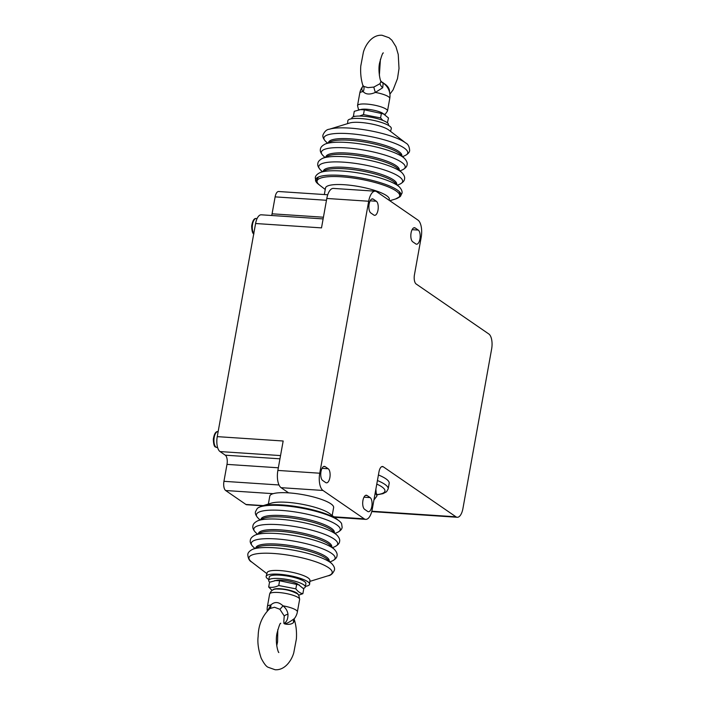 <?xml version="1.0" encoding="UTF-8"?>
<svg xmlns="http://www.w3.org/2000/svg" width="705" height="705" viewBox="0 0 705 705"><rect width="100%" height="100%" fill="white"/><g stroke="black" fill="none" stroke-linecap="round" stroke-linejoin="round"><path stroke-width="1.06" d="M389.548 92.126L389.398 90.09C388.006 84.327 380.841 82.036 381.555 82.08C381.431 80.678 380.929 81.207 380.048 83.657L373.826 87.076L367.966 87.632L363.727 86.407L362.784 85.12L362.952 86.204M269.768 608.6L274.474 607.243L279.867 609.27L284.265 616.011A6.971 2.749 171.8 0 1 287.975 614.152C288.116 622.409 283.93 622.744 285.111 623.07C285.71 624.172 288.794 622.674 294.382 618.567M257.246 508.49A43.41 9.773 10.2 0 1 294.417 506.93A43.41 9.773 10.2 0 1 338.162 520.193A43.41 9.773 -169.8 0 1 341.608 523.665L342.137 527.287C342.004 529.138 340.462 530.83 337.51 532.354A42.582 9.588 -169.8 0 0 336.593 524.74A42.582 9.588 10.2 0 0 283.842 510.587A42.582 9.588 10.2 0 0 258.065 518.06C255.836 515.602 254.972 513.478 255.492 511.698L257.246 508.49M399.374 186.957L395.003 182.736A37.25 8.389 10.2 0 0 393.258 181.335A37.25 8.389 -169.8 0 0 358.73 170.425A37.25 8.389 -169.8 0 0 325.49 170.231L319.929 172.663A42.582 9.588 -169.8 0 1 357.911 172.884A42.582 9.588 -169.8 0 1 397.373 185.362A42.582 9.588 10.2 0 1 399.374 186.957C401.603 189.416 402.458 191.54 401.947 193.32L400.184 196.536A43.41 9.773 10.2 0 0 399.33 191.637A43.41 9.773 10.2 0 0 397.294 190.006A43.41 9.773 -169.8 0 0 357.065 177.29A43.41 9.773 -169.8 0 0 318.334 177.07A43.41 9.773 -169.8 0 0 315.822 181.352A43.41 9.773 -169.8 0 0 318.933 184.595M400.184 196.536A43.41 9.773 10.2 0 1 399.303 197.206M284.265 616.011C283.736 621.334 283.701 623.828 284.141 623.484C283.339 623.828 290.434 625.74 293.606 622.436L294.337 618.585M387.424 122.837L388.473 117.955L382.357 113.038A12.681 2.855 -169.8 0 0 366.609 109.222A12.681 2.855 -169.8 0 0 361.647 109.31L354.28 111.311L353.416 116.105L353.822 116.616M384.322 114.113L364.344 109.795L359.541 109.619M382.859 120.423L380.577 117.911L363.48 114.589L359.453 116.052M355.003 116.351L353.416 116.105M363.48 114.589L364.344 109.795M380.577 117.911L381.44 113.117M388.349 125.323L388.481 124.618A18.594 4.186 -169.8 0 0 362.67 116.166A18.594 4.186 -169.8 0 0 351.865 118.035L351.742 118.731M390.535 131.35L391.284 128.689A22.084 4.97 10.2 0 0 389.416 125.984A22.084 4.97 -169.8 0 0 365.216 118.978A22.084 4.97 -169.8 0 0 347.821 120.863L347.591 123.631M388.816 130.046A21.714 4.891 -169.8 0 0 388.402 129.738A21.714 4.891 -169.8 0 0 369.217 123.534A21.714 4.891 -169.8 0 0 349.654 122.996L329.394 129.218A42.274 9.518 -169.8 0 1 367.481 130.275A42.274 9.518 -169.8 0 1 404.837 142.348A42.274 9.518 10.2 0 1 405.648 142.939L388.816 130.046M399.365 191.681L400.22 196.439L395.558 198.977A41.965 9.447 -169.8 0 0 396.095 190.949A41.965 9.447 10.2 0 0 342.418 176.867A41.965 9.447 10.2 0 0 319.867 185.353C317.629 183.494 316.386 181.952 316.14 180.744L318.537 176.981M389.195 200.317L389.345 199.462A32.43 7.306 -169.8 0 0 386.578 195.655A32.43 7.306 10.2 0 0 351.381 185.406A32.43 7.306 10.2 0 0 325.516 187.979L324.326 194.545M262.674 505.802L246.697 504.736A7.438 3.234 -86.2 0 1 245.913 504.454L225.662 490.521A7.438 3.234 -86.2 0 1 223.943 481.321L226.992 464.384A7.438 3.234 93.8 0 0 225.283 455.183L220.03 451.57A12.091 5.252 -86.2 0 1 217.246 436.633L283.163 441.004L277.867 470.429L319.753 473.214L368.689 201.242A13.95 6.063 93.8 0 1 375.236 191.187A13.95 6.063 93.8 0 1 376.717 191.734L417.968 220.101A13.95 6.063 93.8 0 1 421.185 237.347L414.443 274.8A7.438 3.234 -86.2 0 0 416.161 284L488.847 334.003A12.091 5.252 93.8 0 1 491.641 348.949L462.921 508.569A12.091 5.252 93.8 0 1 457.245 517.276L371.738 511.601M271.672 215.492A7.438 3.234 93.8 0 0 272.077 213.809L275.126 196.871A7.438 3.234 -86.2 0 1 278.616 191.513L327.728 194.774M217.246 436.633L255.589 223.511A12.091 5.252 -86.2 0 1 261.264 214.805L323.119 218.911M375.236 191.187L333.35 188.411A13.95 6.063 -86.2 0 0 326.803 198.457L321.506 227.882L255.589 223.511M268.358 504.057L269.786 496.117A32.43 7.306 10.2 0 1 273.135 493.676L225.662 490.521M371.835 511.222L455.959 516.809L383.264 466.798A7.438 3.234 -86.2 0 0 382.48 466.507A7.438 3.234 -86.2 0 0 378.982 471.865L372.249 509.318A13.95 6.063 93.8 0 1 365.701 519.374L334.487 517.303M378.426 474.959A38.942 8.768 10.2 0 1 385.846 478.765A38.942 8.768 10.2 0 1 389.178 483.339L388.173 488.917A38.942 8.768 -169.8 0 0 384.948 484.414A38.942 8.768 -169.8 0 0 384.842 484.344A38.942 8.768 -169.8 0 0 377.422 480.528M455.959 516.809A12.091 5.252 93.8 0 0 457.245 517.276M319.753 473.214A13.95 6.063 93.8 0 0 322.969 490.46L364.212 518.827A13.95 6.063 93.8 0 0 365.701 519.374M328.195 468.746A7.209 3.128 -86.2 0 1 329.993 476.774A7.209 3.128 -86.2 0 1 326.477 482.846A7.209 3.128 -86.2 0 1 325.71 482.572L322.661 480.475A7.209 3.128 -86.2 0 1 320.863 472.447A7.209 3.128 -86.2 0 1 324.379 466.375A7.209 3.128 -86.2 0 1 325.146 466.648L328.195 468.746L322.026 468.34M367.657 511.425L364.608 509.327A7.209 3.128 -86.2 0 1 362.811 501.308A7.209 3.128 -86.2 0 1 366.327 495.227A7.209 3.128 -86.2 0 1 367.094 495.509L370.143 497.598A7.209 3.128 -86.2 0 1 371.94 505.626A7.209 3.128 -86.2 0 1 368.424 511.707A7.209 3.128 -86.2 0 1 367.657 511.425M373.28 199.136L376.329 201.233A7.209 3.128 -86.2 0 1 378.127 209.253A7.209 3.128 -86.2 0 1 374.611 215.333A7.209 3.128 -86.2 0 1 373.844 215.051L370.795 212.963A7.209 3.128 -86.2 0 1 368.997 204.935A7.209 3.128 -86.2 0 1 372.513 198.854A7.209 3.128 -86.2 0 1 373.28 199.136L371.72 199.03M415.791 243.912L412.742 241.815A7.209 3.128 -86.2 0 1 410.945 233.796A7.209 3.128 -86.2 0 1 414.461 227.715A7.209 3.128 -86.2 0 1 415.227 227.997L418.276 230.086A7.209 3.128 -86.2 0 1 420.074 238.114A7.209 3.128 -86.2 0 1 416.558 244.194A7.209 3.128 -86.2 0 1 415.791 243.912M277.867 470.429A13.95 6.063 -86.2 0 0 281.083 487.675L288.627 492.865A32.43 7.306 10.2 0 1 330.848 503.793A32.43 7.306 10.2 0 1 333.624 507.609L332.196 515.54M261.881 506.04L271.275 503.159A32.43 7.306 -169.8 0 1 300.497 503.969A32.43 7.306 -169.8 0 1 329.147 513.231A32.43 7.306 10.2 0 1 329.773 513.681L337.572 519.664A41.965 9.447 10.2 0 0 336.77 519.083A41.965 9.447 -169.8 0 0 299.687 507.089A41.965 9.447 -169.8 0 0 261.881 506.04L258.136 507.811M288.627 492.865A32.43 7.306 -169.8 0 0 273.135 493.676M266.155 576.337L267.195 572.627A21.714 4.891 10.2 0 1 284.723 571.041A21.714 4.891 10.2 0 1 308.059 577.871A21.714 4.891 10.2 0 1 309.927 580.312L309.618 584.154A22.084 4.97 -169.8 0 0 307.715 581.669A22.084 4.97 10.2 0 0 283.974 574.716A22.084 4.97 10.2 0 0 266.155 576.337A22.084 4.97 10.2 0 0 268.015 579.034A22.084 4.97 -169.8 0 0 268.825 579.545M305.406 586.331A22.084 4.97 -169.8 0 0 309.618 584.154M269.733 582.163A18.594 4.186 10.2 0 1 268.675 580.382L269.284 577.042A18.594 4.186 10.2 0 1 280.088 575.174A18.594 4.186 10.2 0 1 305.891 583.625L305.283 586.965A18.594 4.186 10.2 0 1 303.335 588.384M268.675 580.382A18.594 4.186 10.2 0 1 279.48 578.514A18.594 4.186 10.2 0 1 305.283 586.965M272.095 590.438L268.684 587.045L269.539 582.251L276.906 580.241A12.681 2.855 10.2 0 1 281.868 580.162A12.681 2.855 10.2 0 1 297.616 583.969L303.74 588.895L302.877 593.689L298.576 595.205M274.8 580.55L279.603 580.735L299.581 585.044M268.684 587.045C271.813 587.767 275.17 587.265 278.748 585.52L295.844 588.842C297.968 591.689 300.312 593.302 302.877 593.689M272.967 589.962A12.681 2.855 10.2 0 1 280.326 588.745A12.681 2.855 10.2 0 1 297.924 594.456M279.603 580.735L278.748 585.52M296.708 584.048L295.844 588.842M268.041 610.045L270.799 605.013C274.589 601.471 278.651 601.744 282.987 605.824C285.763 608.054 287.429 610.83 287.975 614.152M293.606 622.436A6.971 5.138 35.6 0 1 294.144 618.875M380.048 83.657A6.971 5.138 -144.4 0 0 382.692 87.755L375.36 92.425C369.869 94.796 365.807 94.523 363.172 91.615C361.55 90.178 361.418 88.451 362.775 86.433L362.846 86.336A15.228 15.228 0 0 0 359.779 93.104A15.228 3.428 10.2 0 1 363.172 91.615A6.971 5.517 -50.3 0 0 363.727 86.407M382.357 82.617C383.141 81.621 383.256 83.331 382.692 87.755M252.416 549.433A42.582 9.588 10.2 0 1 290.407 549.653A42.582 9.588 10.2 0 1 329.869 562.123A42.582 9.588 -169.8 0 1 331.861 563.727C334.099 566.186 334.954 568.3 334.434 570.089C332.822 573.685 330.689 575.588 328.045 575.8A42.274 9.518 -169.8 0 0 328.583 567.71A42.274 9.518 10.2 0 0 274.509 553.531A42.274 9.518 10.2 0 0 251.791 562.079C249.385 560.96 248.045 558.43 247.79 554.5C247.931 552.649 249.473 550.957 252.416 549.433L257.986 547.001A37.25 8.389 10.2 0 1 291.218 547.186A37.25 8.389 10.2 0 1 325.745 558.104A37.25 8.389 -169.8 0 1 327.499 559.506L331.861 563.727M255.844 547.935A37.25 8.389 10.2 0 1 285.375 544.868A37.25 8.389 10.2 0 1 326.01 556.659A37.25 8.389 -169.8 0 1 329.173 561.127M254.99 535.165A42.582 9.588 10.2 0 1 292.972 535.386A42.582 9.588 10.2 0 1 332.434 547.855A42.582 9.588 -169.8 0 1 334.434 549.459C336.664 551.918 337.519 554.042 337.008 555.822C336.867 557.673 335.324 559.365 332.372 560.889A42.582 9.588 -169.8 0 0 331.456 553.275A42.582 9.588 10.2 0 0 278.704 539.122A42.582 9.588 10.2 0 0 252.928 546.595C250.698 544.137 249.843 542.013 250.354 540.233C250.495 538.382 252.037 536.69 254.99 535.165L260.55 532.733A37.25 8.389 10.2 0 1 293.791 532.918A37.25 8.389 10.2 0 1 328.318 543.837A37.25 8.389 -169.8 0 1 330.063 545.238L334.434 549.459M258.418 533.667A37.25 8.389 10.2 0 1 287.94 530.601A37.25 8.389 10.2 0 1 328.574 542.392A37.25 8.389 -169.8 0 1 331.738 546.86M257.554 520.898A42.582 9.588 10.2 0 1 295.536 521.118A42.582 9.588 10.2 0 1 334.998 533.597A42.582 9.588 -169.8 0 1 336.999 535.192C339.228 537.651 340.092 539.774 339.572 541.555C339.431 543.405 337.889 545.097 334.945 546.622A42.582 9.588 -169.8 0 0 334.029 539.008A42.582 9.588 10.2 0 0 281.269 524.855A42.582 9.588 10.2 0 0 255.501 532.328C253.262 529.869 252.408 527.745 252.928 525.965C253.06 524.115 254.602 522.423 257.554 520.898L263.124 518.466A37.25 8.389 10.2 0 1 296.356 518.651A37.25 8.389 10.2 0 1 330.883 529.57A37.25 8.389 -169.8 0 1 332.628 530.971L336.999 535.192M260.982 519.4A37.25 8.389 10.2 0 1 290.513 516.333A37.25 8.389 10.2 0 1 331.138 528.124A37.25 8.389 -169.8 0 1 334.311 532.592M401.938 172.69C404.168 175.148 405.031 177.272 404.511 179.052C404.37 180.903 402.828 182.595 399.885 184.12A42.582 9.588 10.2 0 0 398.968 176.506A42.582 9.588 -169.8 0 0 346.208 162.362A42.582 9.588 -169.8 0 0 320.44 169.826C318.202 167.367 317.347 165.252 317.867 163.463C317.999 161.612 319.541 159.92 322.493 158.396A42.582 9.588 -169.8 0 1 360.484 158.616A42.582 9.588 -169.8 0 1 399.938 171.095A42.582 9.588 10.2 0 1 401.938 172.69L397.567 168.469A37.25 8.389 10.2 0 0 395.822 167.067A37.25 8.389 -169.8 0 0 361.295 156.157A37.25 8.389 -169.8 0 0 328.063 155.964L322.493 158.396M404.503 158.422C406.741 160.881 407.596 163.005 407.076 164.785C406.944 166.636 405.401 168.328 402.449 169.852A42.582 9.588 10.2 0 0 401.533 162.238A42.582 9.588 -169.8 0 0 348.781 148.094A42.582 9.588 -169.8 0 0 323.005 155.558C320.775 153.1 319.911 150.985 320.431 149.196C320.572 147.345 322.114 145.653 325.058 144.128A42.582 9.588 -169.8 0 1 363.049 144.349A42.582 9.588 -169.8 0 1 402.511 156.827A42.582 9.588 10.2 0 1 404.503 158.422L400.14 154.201A37.25 8.389 10.2 0 0 398.387 152.8A37.25 8.389 -169.8 0 0 363.859 141.89A37.25 8.389 -169.8 0 0 330.627 141.696L325.058 144.128M405.648 142.939C408.054 144.058 409.385 146.587 409.649 150.518C409.508 152.368 407.966 154.06 405.014 155.585A42.582 9.588 10.2 0 0 404.097 147.971A42.582 9.588 -169.8 0 0 351.346 133.827A42.582 9.588 -169.8 0 0 325.569 141.291C323.339 138.832 322.485 136.717 322.996 134.928C324.617 131.333 326.741 129.429 329.394 129.218M385.053 114.562L387.503 110.976L389.75 98.497A15.228 3.428 -169.8 0 0 388.446 96.708A15.228 3.428 10.2 0 0 375.36 92.425A6.971 0.74 -107.4 0 1 373.826 87.076M387.503 110.976A15.228 3.428 -169.8 0 0 386.269 109.24A15.228 3.428 -169.8 0 0 386.208 109.187A15.228 3.428 -169.8 0 0 369.676 104.375A15.228 3.428 -169.8 0 0 357.532 105.583L359.779 93.104M377.016 494.619A36.149 8.143 -169.8 0 0 381.951 486.917A36.149 8.143 -169.8 0 0 381.854 486.847A36.149 8.143 -169.8 0 0 376.787 484.097M279.867 609.27A6.971 0.749 127.7 0 0 282.987 605.824A15.228 3.428 -169.8 0 1 296.074 610.107A15.228 3.428 10.2 0 1 297.378 611.896A15.228 15.228 0 0 1 294.038 619.008M299.625 599.417C299.114 595.522 298.162 593.557 296.779 593.522L296.69 593.46C290.786 590.455 284.573 588.992 278.07 589.072C273.822 588.578 271.02 590.226 269.645 594.024A15.228 3.428 10.2 0 1 281.718 592.808A15.228 3.428 10.2 0 1 298.25 597.584A15.228 3.428 10.2 0 1 298.321 597.628A15.228 3.428 10.2 0 1 299.625 599.417L297.378 611.896M253.791 233.487A7.949 3.454 -86.2 0 1 252.513 224.446A7.949 3.454 -86.2 0 1 256.285 218.497L257.096 218.559M217.942 431.619C215.748 431.266 214.205 433.804 213.315 439.25C213.527 444.3 214.285 446.891 215.589 447.023L216.884 447.49A7.949 3.454 -86.2 0 1 216.329 447.34A7.949 3.454 -86.2 0 1 216.047 447.181A7.949 3.454 -86.2 0 1 214.064 438.325A7.949 3.454 -86.2 0 1 217.942 431.619L218.145 431.636M401.815 155.823A37.25 8.389 10.2 0 0 398.651 151.363A37.25 8.389 -169.8 0 0 358.017 139.564A37.25 8.389 -169.8 0 0 328.486 142.63M399.25 170.09A37.25 8.389 10.2 0 0 396.078 165.631A37.25 8.389 -169.8 0 0 355.452 153.831A37.25 8.389 -169.8 0 0 325.921 156.898M396.677 184.357A37.25 8.389 10.2 0 0 393.513 179.898A37.25 8.389 -169.8 0 0 352.879 168.098A37.25 8.389 -169.8 0 0 323.357 171.165M326.477 200.282L275.126 196.871M272.077 213.809L323.428 217.219M326.803 198.457L368.689 201.242M280.537 455.589L220.03 451.57M225.283 455.183L279.955 458.814M278.343 467.794L226.992 464.384M223.943 481.321L279.021 484.978M245.913 504.454L263.309 505.608M383.264 466.798L381.652 466.692M333.853 516.809L364.212 518.827M281.083 487.675L322.969 490.46M323.586 466.551L325.146 466.648M269.962 608.45A6.971 4.036 50.9 0 0 270.799 605.013A15.228 3.428 -169.8 0 0 267.406 606.503A15.228 15.228 0 0 0 267.248 610.847M284.141 623.484A6.971 6.081 124.5 0 1 285.111 623.07M363.974 497.192L370.143 497.598M365.534 495.403L367.094 495.509M370.16 200.828L376.329 201.233M412.108 229.68L418.276 230.086M413.668 227.891L415.227 227.997M373.932 499.96L376.822 496.197A29.064 6.548 -169.8 0 0 375.122 493.359M375.386 491.861L376.99 495.298A29.064 6.548 -169.8 0 0 375.28 492.469M383.37 52.954C382.78 52.452 381.511 55.845 379.572 63.133C377.862 70.192 380.303 81.648 381.061 81.428L382.277 82.556A15.228 15.228 0 0 1 389.75 98.497M362.784 85.12C360.986 79.348 360.317 72.985 360.775 66.023L363.392 52.152C365.34 45.226 371.782 34.571 382.022 35.25L389.054 37.744L391.918 40.255L395.946 46.689L398.237 54.444L399.012 68.535L397.497 78.59L393.108 89.835L389.9 94.153M375.88 489.12L376.17 492.689M276.73 645.736L277.576 641.867L277.796 629.627M270.094 608.353C262.33 615.676 258.356 625 258.153 636.342C257.343 642.352 258.338 649.631 261.158 658.179C263.899 663.476 266.217 666.507 268.103 667.256L275.135 669.75C285.366 670.429 291.817 659.774 293.756 652.848L296.382 638.977C296.831 632.015 296.171 625.652 294.373 619.88M319.929 172.663C316.977 174.188 315.435 175.88 315.294 177.731L315.822 181.352M253.932 233.901C252.628 233.778 251.879 231.187 251.659 226.129C252.549 220.691 254.091 218.145 256.285 218.497M358.572 109.795L357.532 105.583M327.437 143.089L325.569 141.291M402.643 156.625L405.014 155.585M324.864 157.356L323.005 155.558M400.079 170.892L402.449 169.852M322.3 171.623L320.44 169.826M397.505 185.159L399.885 184.12M389.812 200.74L395.558 198.977M325.243 189.478L319.867 185.353M216.884 447.49L217.607 447.534M338.497 520.422L337.572 519.664M259.925 519.858L258.065 518.06M335.131 533.394L337.51 532.354M257.36 534.126L255.501 532.328M332.566 547.662L334.945 546.622M254.796 548.393L252.928 546.595M330.002 561.929L332.372 560.889M266.904 573.667L251.791 562.079M269.645 594.024L267.406 606.503M280.749 623.317C280.149 622.815 278.889 626.207 276.95 633.487C274.88 643.621 278.748 653.896 278.819 652.381L278.51 652.125M309.839 581.387L328.045 575.8M414.593 281.251L414.928 282.264M377.025 494.795L383 493.659L386.534 491.764L388.173 488.917M376.99 495.298L376.822 496.197M379.352 75.373L380.427 59.264M381.308 81.895L381.872 82.318"/></g></svg>
